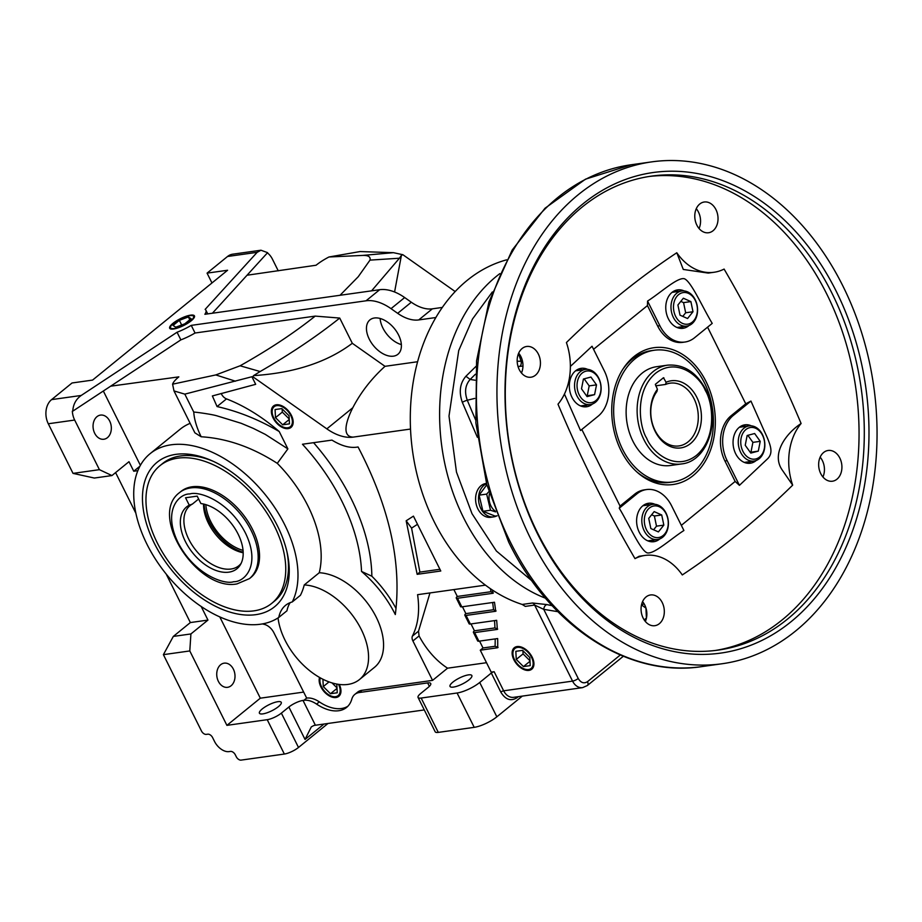 <?xml version="1.0" encoding="UTF-8"?>
<svg xmlns="http://www.w3.org/2000/svg" width="922" height="922" viewBox="0 0 922 922"><rect width="100%" height="100%" fill="white"/><g stroke="black" fill="none" stroke-linecap="round" stroke-linejoin="round"><path stroke-width="1.38" d="M832.024 293.346A239.317 178.13 -98 0 1 718.123 650.102A239.317 178.13 -98 0 1 537.561 532.881A239.317 178.13 -98 0 1 651.474 176.125A239.317 178.13 -98 0 1 832.024 293.346M715.495 650.436A239.317 178.13 82 0 0 826.78 294.083A239.317 178.13 82 0 0 648.846 176.517M662.238 602.562A15.524 11.548 -98 0 1 654.851 625.692A15.524 11.548 -98 0 1 643.141 618.086A15.524 11.548 -98 0 1 650.529 594.955A15.524 11.548 -98 0 1 662.238 602.562M645.354 621.463A15.524 11.548 82 0 0 644.766 605.016A15.524 11.548 82 0 0 642.565 601.64M839.838 458.084A15.524 11.548 -98 0 1 832.451 481.215A15.524 11.548 -98 0 1 820.741 473.62A15.524 11.548 -98 0 1 828.129 450.478A15.524 11.548 -98 0 1 839.838 458.084M822.943 476.997A15.524 11.548 82 0 0 822.355 460.539A15.524 11.548 82 0 0 820.154 457.162M715.945 209.605A15.524 11.548 -98 0 1 708.557 232.747A15.524 11.548 -98 0 1 696.859 225.141A15.524 11.548 -98 0 1 704.235 202.01A15.524 11.548 -98 0 1 715.945 209.605M699.06 228.518A15.524 11.548 82 0 0 698.473 212.072A15.524 11.548 82 0 0 696.271 208.683M538.356 354.083A15.524 11.548 -98 0 1 530.968 377.213A15.524 11.548 -98 0 1 519.259 369.618A15.524 11.548 -98 0 1 526.646 346.476A15.524 11.548 -98 0 1 538.356 354.083M521.46 372.995A15.524 11.548 82 0 0 520.872 356.537A15.524 11.548 82 0 0 518.671 353.161M681.335 525.344L735.145 481.445L739.432 485.341L767.876 458.511C773.166 452.737 771.38 446.041 764.257 431.058L750.946 401.07L745.748 403.813L707.577 327.16M647.451 305.585L657.663 326.054L659.864 325.743A33.25 24.756 82 0 0 684.954 342.027A33.25 24.756 82 0 0 694.589 337.717L712.222 323.38C702.518 307.337 691.154 281.279 684.32 278.732C677.509 277.049 660.394 292.896 647.567 301.079L647.451 305.585L593.561 349.3M564.448 394.051L580.526 430.516L598.148 416.179A33.25 24.756 82 0 0 604.336 370.909L592.039 346.246L570.384 366.426M566.419 342.546C601.156 308.478 637.943 278.548 676.794 252.755L683.294 269.455L708.246 273.085L714.124 272.255A55.424 41.248 82 0 0 724.104 269.074C752.721 318.148 778.387 369.618 801.103 423.498C785.993 433.375 770.873 453.993 782.352 470.197L792.666 485.156C757.942 519.224 721.154 549.155 682.292 574.948A55.424 41.248 82 0 0 644.974 555.436A55.424 41.248 82 0 0 634.993 558.628C606.365 509.555 580.699 458.084 557.994 404.193A55.424 41.248 82 0 0 566.419 342.546M836.266 291.364A242.647 180.597 -98 0 1 791.122 621.659A242.647 180.597 -98 0 1 537.722 534.241A242.647 180.597 -98 0 1 582.865 203.946A242.647 180.597 -98 0 1 836.266 291.364M756.236 460.458A19.397 14.441 -98 0 1 750.289 463.236A19.397 14.441 -98 0 1 735.664 453.739A19.397 14.441 -98 0 1 744.895 424.823A19.397 14.441 -98 0 1 751.372 425.86M747.684 463.293A19.397 14.441 82 0 0 750.727 461.496M654.274 350.245A66.511 49.5 -98 0 1 704.454 382.814A66.511 49.5 -98 0 1 672.795 481.964A66.511 49.5 -98 0 1 622.615 449.383A66.511 49.5 -98 0 1 654.274 350.245L651.347 350.648A66.511 49.5 82 0 0 632.066 359.269A66.511 49.5 82 0 0 622.696 369.468M693.183 475.545A69.069 51.413 82 0 0 706.033 381.535A69.069 51.413 82 0 0 633.898 356.653A69.069 51.413 82 0 0 623.422 368.351A69.069 51.413 82 0 0 638.139 473.067A69.069 51.413 82 0 0 693.183 475.545M659.806 538.909A19.397 14.441 -98 0 1 653.859 541.698A19.397 14.441 -98 0 1 639.223 532.19A19.397 14.441 -98 0 1 648.454 503.274A19.397 14.441 -98 0 1 654.931 504.311M651.243 541.744A19.397 14.441 82 0 0 654.286 539.958M592.523 403.974A19.397 14.441 -98 0 1 586.576 406.763A19.397 14.441 -98 0 1 571.94 397.255A19.397 14.441 -98 0 1 581.183 368.339A19.397 14.441 -98 0 1 587.66 369.376M583.972 406.809A19.397 14.441 82 0 0 587.003 405.023M688.965 325.524A19.397 14.441 -98 0 1 683.018 328.313A19.397 14.441 -98 0 1 668.381 318.805A19.397 14.441 -98 0 1 677.612 289.888A19.397 14.441 -98 0 1 684.101 290.926M680.413 328.359A19.397 14.441 82 0 0 683.444 326.572M842.881 285.981A253.4 188.607 82 0 0 651.704 161.88A253.4 188.607 82 0 0 531.107 539.612A253.4 188.607 82 0 0 722.283 663.725A253.4 188.607 82 0 0 842.881 285.981M740.643 452.345A17.737 13.196 -98 0 1 743.939 428.211A17.737 13.196 -98 0 1 749.079 425.906A17.737 13.196 -98 0 1 762.459 434.596A17.737 13.196 -98 0 1 759.163 458.741A17.737 13.196 -98 0 1 754.023 461.035A17.737 13.196 -98 0 1 740.643 452.345M754.023 461.035L744.93 462.314A17.737 13.196 -98 0 1 744.227 462.383M644.201 530.807A17.737 13.196 -98 0 1 652.638 504.369A17.737 13.196 -98 0 1 666.018 513.047A17.737 13.196 -98 0 1 657.582 539.485A17.737 13.196 -98 0 1 644.201 530.807M642.853 505.763A17.737 13.196 -98 0 1 643.556 505.648L652.638 504.369M576.93 395.872A17.737 13.196 -98 0 1 580.226 371.727A17.737 13.196 -98 0 1 585.366 369.434A17.737 13.196 -98 0 1 598.747 378.124A17.737 13.196 -98 0 1 595.451 402.257A17.737 13.196 -98 0 1 590.311 404.562A17.737 13.196 -98 0 1 576.93 395.872M590.311 404.562L581.217 405.841A17.737 13.196 -98 0 1 580.514 405.911M673.371 317.422A17.737 13.196 -98 0 1 681.807 290.983A17.737 13.196 -98 0 1 695.188 299.662A17.737 13.196 -98 0 1 686.752 326.1A17.737 13.196 -98 0 1 673.371 317.422M672.023 292.378A17.737 13.196 -98 0 1 672.714 292.262L681.807 290.983M742.902 451.296A15.962 11.882 -98 0 1 745.875 429.571A15.962 11.882 -98 0 1 762.54 435.322A15.962 11.882 -98 0 1 759.578 457.047A15.962 11.882 -98 0 1 742.902 451.296M656.591 366.702A49.88 37.122 82 0 0 632.849 441.062A49.88 37.122 82 0 0 670.478 465.495L681.473 463.95A49.88 37.122 -98 0 1 643.844 439.517A49.88 37.122 -98 0 1 667.586 365.158L656.591 366.702M646.46 529.747A15.962 11.882 -98 0 1 649.434 508.022A15.962 11.882 -98 0 1 666.099 513.773A15.962 11.882 -98 0 1 663.137 535.498A15.962 11.882 -98 0 1 646.46 529.747M579.189 394.823A15.962 11.882 -98 0 1 582.162 373.087A15.962 11.882 -98 0 1 598.827 378.838A15.962 11.882 -98 0 1 595.866 400.574A15.962 11.882 -98 0 1 579.189 394.823M675.63 316.361A15.962 11.882 -98 0 1 678.604 294.637A15.962 11.882 -98 0 1 695.269 300.388A15.962 11.882 -98 0 1 692.295 322.112A15.962 11.882 -98 0 1 675.63 316.361M496.82 515.871A17.069 12.701 -98 0 1 493.696 516.873A17.069 12.701 -98 0 1 480.811 508.518A17.069 12.701 -98 0 1 486.551 483.727M486.47 483.416L486.009 483.474A17.069 12.701 82 0 0 477.884 508.921A17.069 12.701 82 0 0 490.758 517.288L493.696 516.873M696.859 397.382A33.907 25.24 -98 0 1 690.555 443.528A33.907 25.24 -98 0 1 655.139 431.323A33.907 25.24 -98 0 1 657.432 389.315L655.335 384.336L663.448 377.743L666.099 382.273A33.907 25.24 -98 0 1 696.859 397.382M657.432 389.315L656.937 391.481A31.694 23.592 82 0 0 655.035 430.413A31.694 23.592 82 0 0 678.949 445.937A31.694 23.592 82 0 0 694.024 398.696A31.694 23.592 82 0 0 670.121 383.172A31.694 23.592 82 0 0 665.603 384.439L666.099 382.273M506.651 259.831A177.358 132.007 82 0 0 434.204 521.771A177.358 132.007 82 0 0 522.186 604.452L532.455 603.011L547 604.59A177.358 132.007 82 0 0 552.117 605.65M665.603 384.439L655.692 385.822M495.345 511.18A14.164 10.545 -98 0 1 489.444 493.719M495.61 511.906L490.504 510.235L486.666 494.1L488.833 491.703M290.176 602.642A46.561 28.363 50.9 0 0 286.961 610.779L278.778 617.429A104.198 63.468 50.9 0 1 146.944 544.199A104.198 63.468 50.9 0 1 150.102 453.682A104.198 63.468 50.9 0 1 284.76 524.825A104.198 63.468 50.9 0 1 292.251 601.951L300.434 595.289A104.198 63.468 -129.1 0 0 304.248 584.94L319.254 572.735A104.198 63.468 -129.1 0 0 307.948 505.959A104.198 63.468 -129.1 0 0 277.291 463.351C252.213 447.193 226.824 438.33 201.157 436.763L194.888 432.833L174.039 391.02M190.151 423.336A104.198 63.468 -129.1 0 0 180.101 429.272L150.102 453.682M304.248 584.94A57.637 35.117 50.9 0 1 361.251 629.438A57.637 35.117 50.9 0 1 359.511 679.514A57.637 35.117 50.9 0 1 285.013 640.156A57.637 35.117 50.9 0 1 278.041 617.924M359.511 679.514L374.516 667.309A57.637 35.117 -129.1 0 0 376.257 617.233A57.637 35.117 -129.1 0 0 319.254 572.735M330.894 695.926A13.818 8.413 -129.1 0 0 331.205 696.075A13.818 8.413 -129.1 0 0 336.576 697.02A13.818 8.413 -129.1 0 0 339.215 695.96M319.577 677.439A13.842 8.436 -129.1 0 0 320.902 686.902A13.842 8.436 -129.1 0 0 338.939 696.225A13.842 8.436 -129.1 0 0 339.261 684.424M513.877 659.76A13.842 8.436 -129.1 0 0 531.913 669.084A13.842 8.436 -129.1 0 0 532.19 657.19A13.842 8.436 -129.1 0 0 514.453 647.613A13.842 8.436 -129.1 0 0 513.877 659.76M523.869 668.784A13.818 8.413 -129.1 0 0 524.192 668.934A13.818 8.413 -129.1 0 0 532.19 668.819M273.108 417.989A13.842 8.436 -129.1 0 0 291.145 427.312A13.842 8.436 -129.1 0 0 291.421 415.407A13.842 8.436 -129.1 0 0 273.684 405.841A13.842 8.436 -129.1 0 0 273.108 417.989M283.1 427.013A13.818 8.413 -129.1 0 0 283.423 427.163A13.818 8.413 -129.1 0 0 291.421 427.047M369.261 339.146A22.174 13.507 -129.1 0 0 397.912 354.279A22.174 13.507 -129.1 0 0 398.581 335.02A22.174 13.507 -129.1 0 0 369.929 319.888A22.174 13.507 -129.1 0 0 369.261 339.146M380.129 318.482A22.174 13.507 -129.1 0 0 382.907 328.048A22.174 13.507 -129.1 0 0 401.358 344.586M468.998 679.848A12.193 3.342 -26.5 0 0 471.845 675.538A12.193 3.342 -26.5 0 0 464.262 675.953A12.193 3.342 -26.5 0 0 452.875 682.119A12.193 3.342 -26.5 0 0 450.017 686.429A12.193 3.342 -26.5 0 0 457.612 686.014A12.193 3.342 -26.5 0 0 468.998 679.848M109.695 421.066A12.193 9.07 -98 0 1 103.886 439.241A12.193 9.07 -98 0 1 94.689 433.271A12.193 9.07 -98 0 1 100.486 415.096A12.193 9.07 -98 0 1 109.695 421.066M233.37 669.142A12.193 9.07 -98 0 1 227.573 687.316A12.193 9.07 -98 0 1 218.376 681.346A12.193 9.07 -98 0 1 224.173 663.16A12.193 9.07 -98 0 1 233.37 669.142M338.512 684.331A12.862 7.837 50.9 0 1 335.573 696.675A12.862 7.837 50.9 0 1 330.583 695.799A12.862 7.837 50.9 0 1 320.188 683.018A12.862 7.837 50.9 0 1 320.372 677.877M319.98 677.67A13.818 8.413 -129.1 0 0 320.049 682.349A13.818 8.413 -129.1 0 0 320.13 682.695M514.534 659.668A12.862 7.837 50.9 0 1 513.174 655.888A12.862 7.837 50.9 0 1 519.04 647.359A12.862 7.837 50.9 0 1 531.533 657.282A12.862 7.837 50.9 0 1 523.558 668.657A12.862 7.837 50.9 0 1 514.534 659.668M514.764 647.394A13.818 8.413 -129.1 0 0 513.024 655.208A13.818 8.413 -129.1 0 0 513.105 655.554M273.765 417.897A12.862 7.837 50.9 0 1 272.405 414.105A12.862 7.837 50.9 0 1 278.271 405.588A12.862 7.837 50.9 0 1 290.764 415.499A12.862 7.837 50.9 0 1 282.789 426.886A12.862 7.837 50.9 0 1 273.765 417.897M273.995 405.622A13.818 8.413 -129.1 0 0 272.255 413.436A13.818 8.413 -129.1 0 0 272.336 413.782M191.223 320.787A13.842 3.792 -26.5 0 0 194.473 315.935A13.842 3.792 -26.5 0 0 185.898 316.35A13.842 3.792 -26.5 0 0 172.921 323.368A13.842 3.792 -26.5 0 0 169.694 328.278A13.842 3.792 -26.5 0 0 178.349 327.771A13.842 3.792 -26.5 0 0 191.223 320.787M194.577 316.396A13.818 3.78 -26.5 0 0 193.851 316.027L192.652 315.681A12.862 3.515 153.5 0 1 190.577 320.879A12.862 3.515 153.5 0 1 177.012 327.875A12.862 3.515 153.5 0 1 170.593 326.676A12.862 3.515 153.5 0 1 173.567 323.276A12.862 3.515 153.5 0 1 192.652 315.681M278.398 706.655A12.193 3.342 -26.5 0 0 281.256 702.345A12.193 3.342 -26.5 0 0 273.661 702.76A12.193 3.342 -26.5 0 0 262.274 708.914A12.193 3.342 -26.5 0 0 259.428 713.225A12.193 3.342 -26.5 0 0 267.011 712.81A12.193 3.342 -26.5 0 0 278.398 706.655M277.43 525.851A93.11 56.715 50.9 0 1 287.272 553.269A93.11 56.715 50.9 0 1 244.733 614.962A93.11 56.715 50.9 0 1 154.274 543.173A93.11 56.715 50.9 0 1 212.025 460.77A93.11 56.715 50.9 0 1 277.43 525.851M271.817 603.299A88.673 54.018 50.9 0 1 157.213 542.758A88.673 54.018 50.9 0 1 159.898 465.725A88.673 54.018 50.9 0 1 274.502 526.266A88.673 54.018 50.9 0 1 271.817 603.299L274.537 601.086A88.673 54.018 -129.1 0 0 286.915 551.69M170.593 326.676L170.155 327.84A13.818 3.78 -26.5 0 0 170.005 328.647M213.501 461.438A88.673 54.018 -129.1 0 0 162.618 463.501L159.898 465.725M252.513 529.355A55.424 33.757 -129.1 0 0 180.885 491.518L179.513 492.625A55.424 33.757 50.9 0 1 190.704 487.911A55.424 33.757 50.9 0 1 251.141 530.461A55.424 33.757 50.9 0 1 249.47 578.613L250.83 577.506A55.424 33.757 -129.1 0 0 252.513 529.355M185.403 541.548A39.865 24.283 -129.1 0 0 213.962 569.658A39.865 24.283 -129.1 0 0 240.262 564.944A39.865 24.283 -129.1 0 0 238.13 534.138A39.865 24.283 -129.1 0 0 200.892 503.55L197.193 496.128L185.553 497.765L189.264 505.187A39.865 24.283 -129.1 0 0 185.403 541.548M198.622 498.998L192.41 504.057A38.712 23.58 -129.1 0 0 189.978 505.659A38.712 23.58 -129.1 0 0 188.803 539.289A38.712 23.58 -129.1 0 0 238.844 565.716A38.712 23.58 -129.1 0 0 241.103 563.4M203.543 504.034A38.712 23.58 -129.1 0 0 208.464 523.304A38.712 23.58 -129.1 0 0 243.189 552.762M243.051 550.376A38.712 23.58 50.9 0 1 210.712 521.472A38.712 23.58 50.9 0 1 205.848 504.657M243.166 552.232A41.017 24.986 50.9 0 1 209.19 521.679A41.017 24.986 50.9 0 1 204.062 504.161M676.794 252.755A55.424 41.248 82 0 0 714.124 272.255M801.103 423.498A55.424 41.248 82 0 0 792.666 485.156M644.974 555.436L639.107 556.266L634.993 558.628M581.817 429.468L620.057 506.074L619.25 508.206C628.954 524.238 640.317 550.307 647.152 552.854C653.963 554.537 671.089 538.678 683.905 530.507L671.608 505.844A33.25 24.756 82 0 0 646.518 489.559A33.25 24.756 82 0 0 636.883 493.858L619.25 508.206M750.946 401.07L733.324 415.407A33.25 24.756 82 0 0 727.135 460.677L739.432 485.341M745.748 403.813L731.123 415.718A33.25 24.756 82 0 0 724.934 460.977L735.145 481.445M646.518 489.559L644.328 489.859A33.25 24.756 82 0 0 634.682 494.169L620.057 506.074M657.663 326.054A33.25 24.756 82 0 0 682.753 342.339L684.954 342.027M659.864 325.743L647.567 301.079M745.783 426.379A19.397 14.441 82 0 0 742.371 425.491M637.148 472.191A66.511 49.5 82 0 0 669.868 482.367L672.795 481.964M649.342 504.83A19.397 14.441 82 0 0 645.93 503.942M582.07 369.895A19.397 14.441 82 0 0 578.659 369.019M678.511 291.444A19.397 14.441 82 0 0 675.1 290.557M739.294 427.312A17.737 13.196 -98 0 1 739.997 427.186L749.079 425.906M657.582 539.485L648.489 540.765A17.737 13.196 -98 0 1 647.786 540.845M575.582 370.84A17.737 13.196 -98 0 1 576.273 370.713L585.366 369.434M686.752 326.1L677.658 327.379A17.737 13.196 -98 0 1 676.955 327.46M522.97 366.103L518.026 366.46M517.173 361.274L521.08 361.217A4.437 3.227 -90.7 0 1 519.87 366.437M518.498 353.564L521.08 361.217L522.497 361.17M474.749 398.408L467.304 400.24A1112.07 827.726 82 0 0 475.637 419.948M475.084 380.221L470.151 379.449C465.253 385.039 464.308 391.977 467.304 400.24A4.437 0.968 157.5 0 0 462.337 402.361C458.707 391.988 459.905 383.287 465.91 376.257L470.151 379.449A1112.07 827.726 82 0 1 475.429 374.217M745.23 445.28L747.143 435.507L754.645 433.524L760.224 441.338L758.299 451.112L750.808 453.082L745.23 445.28M654.171 511.606L661.719 514.972L663.84 525.125L658.4 531.913L650.84 528.548L648.731 518.394L654.171 511.606M596.511 384.854L594.586 394.639L587.083 396.61L581.505 388.807L583.43 379.023L590.933 377.052L596.511 384.854L589.181 385.892L584.145 378.838M687.558 318.528L680.01 315.163L677.901 305.009L683.34 298.221L690.889 301.598L692.998 311.74L687.558 318.528M750.266 452.333L758.299 451.112M750.969 452.149L752.894 442.364L760.224 441.338M752.894 442.364L747.857 435.311M663.84 525.125L656.499 526.162L654.389 516.009L661.719 514.972M654.389 516.009L651.635 514.776M653.606 529.781L656.499 526.162M586.553 395.849L594.586 394.639M587.256 395.665L589.181 385.892M682.776 316.396L685.668 312.777L692.998 311.74M685.668 312.777L683.559 302.623L690.889 301.598M683.559 302.623L680.805 301.39M486.828 484.73L479.117 495.16L482.944 511.295L495.149 516.101L497.096 515.824M490.504 510.235L482.944 511.295M486.666 494.1L479.117 495.16M557.891 611.678L543.75 609.35L534.645 605.074L525.298 606.388L522.186 604.452M532.455 603.011A4.437 3.296 82 0 1 534.645 605.074L572.562 681.116A4.437 1.21 -26.5 0 0 578.221 678.488L543.75 609.35A4.437 2.847 103.1 0 1 547 604.59M394.581 291.986L401.416 255.336L402.891 254.726L393.464 252.674L362.715 255.417L328.958 256.984A26.6 7.284 -26.5 0 0 316.073 265.236L247.038 275.229L212.406 313.226M402.891 254.726L455.18 291.548M347.871 706.24A38.793 23.638 50.9 0 1 319.323 701.873A22.174 13.507 -129.1 0 0 306.669 698.092L273.892 632.746A11.087 6.754 -129.1 0 0 264.372 624.401A128.584 78.324 50.9 0 1 262.413 623.906M362.012 690.301A22.174 13.507 -129.1 0 0 357.529 692.192L354.809 694.404A22.174 13.507 50.9 0 1 359.28 692.526L362.012 690.301L432.568 680.378L447.562 668.185L486.505 662.711M485.445 585.147L417.585 594.678C419.902 610.917 418.162 624.747 412.365 636.168A6.65 4.057 -129.1 0 0 412.906 640.951L432.568 680.378M493.362 592.973L490.977 591.717L457.312 596.453A4.437 1.21 -26.5 0 0 456.275 598.021A4.437 1.21 -26.5 0 0 457.508 598.263L493.005 593.272A328.117 199.867 -129.1 0 0 492.394 590.022M496.071 610.963L493.535 609.73L465.875 613.626A4.437 1.21 -26.5 0 0 464.838 615.193A4.437 1.21 -26.5 0 0 466.071 615.435L495.702 611.263A328.117 199.867 -129.1 0 0 494.48 602.25L461.795 606.849L457.508 598.263M497.673 629.115L494.953 627.917L474.438 630.798A4.437 1.21 -26.5 0 0 473.401 632.365A4.437 1.21 -26.5 0 0 474.634 632.607L497.315 629.415A328.117 199.867 -129.1 0 0 496.658 620.322L470.358 624.021L466.071 615.435M518.314 696.675L517.035 697.712C510.857 701.55 505.452 699.694 500.83 692.122A2.213 0.611 153.5 0 1 503.654 690.808A13.3 9.9 82 0 0 513.692 697.32L582.6 687.628A13.3 9.9 82 0 1 572.562 681.116L503.654 690.808L494.146 671.723L491.207 672.138L480.27 650.194L497.684 647.74A328.117 199.867 -129.1 0 0 497.661 638.554L478.921 641.193L474.634 632.607M277.291 463.351L287.883 448.887L279.228 431.542A143.947 87.682 -129.1 0 0 226.501 398.892L217.062 406.567L212.371 395.941L255.682 384.324L251.902 376.741L252.87 376.775L326.837 428.857A44.337 27.003 -129.1 0 0 353.149 437.12L410.521 429.053M226.501 398.892A6.65 4.057 50.9 0 1 221.211 393.452M417.585 361.735L385.004 366.322L352.308 343.295L339.722 318.067L315.209 316.108L195.049 333.015L191.246 325.374A26.6 7.284 153.5 0 1 177.059 332.231L81.217 395.457C75.984 399.18 73.161 404.412 72.769 411.166L72.331 411.224A17.737 13.196 82 0 0 74.67 420.052L99.415 469.667L111.942 475.568L128.988 461.692L133.748 471.234L137.839 470.658M201.157 606.434L207.957 620.08L190.358 622.557L166.144 573.98M135.88 513.277L115.596 472.594M413.436 516.136L406.164 520.792L417.159 574.325L440.785 571.006L413.436 516.136M395.319 614.559C401.865 562.858 389.453 506.996 358.059 446.974C350.429 448.426 341.728 446.133 331.943 440.105L302.462 444.243A155.507 94.724 50.9 0 1 361.539 571.444A86.461 52.669 50.9 0 1 395.319 614.559M385.004 366.322C371.566 378.504 360.825 392.311 352.803 407.731C347.168 418.784 340.633 436.671 353.149 437.12M191.246 325.374L366.034 300.803A42.124 25.655 50.9 0 1 391.032 308.651L397.67 313.33A35.474 21.609 -129.1 0 0 418.726 319.934L435.852 317.525M442.306 307.441L432.36 308.835L418.726 319.934M81.217 395.457L51.586 399.618L72.043 382.976L92.569 380.095L227.596 270.25L207.07 273.131L227.527 256.489L257.146 252.328L205.145 309.377A26.6 7.284 153.5 0 1 205.883 310.207A26.6 7.284 153.5 0 1 204.88 314.287L379.68 289.704A42.124 25.655 50.9 0 1 404.666 297.552L411.316 302.232A35.474 21.609 -129.1 0 0 432.36 308.835M328.958 256.984L360.076 251.556L393.464 252.674M267.392 252.893A17.737 13.196 -98 0 1 272.439 259.174L278.248 270.838M522.301 696.11L496.843 716.82A17.737 4.852 153.5 0 1 474.208 727.343L438.284 732.391A11.087 3.031 153.5 0 1 435.184 731.791L418.058 697.447A11.087 3.031 153.5 0 1 420.651 693.528L428.154 687.432A11.087 3.031 -26.5 0 0 430.735 683.513A11.087 3.031 -26.5 0 0 427.635 682.914L359.28 692.526M306.669 698.092L303.937 700.305A22.174 13.507 50.9 0 1 316.592 704.097L319.323 701.873M354.809 694.404A22.174 13.507 50.9 0 0 351.812 699.141A38.793 23.638 50.9 0 1 346.58 707.428A38.793 23.638 50.9 0 1 316.592 704.097M494.146 671.723A2.213 0.611 -26.5 0 0 491.311 673.037L479.717 682.476A17.737 4.852 153.5 0 1 457.082 692.998L421.158 698.046A11.087 3.031 153.5 0 1 418.058 697.447M447.562 668.185A89.791 66.833 -98 0 1 419.072 635.938L412.906 640.951M412.365 636.168L418.519 631.167L419.072 635.938M418.519 631.167L429.975 592.938M456.275 598.021L460.551 606.607A4.437 1.21 -26.5 0 0 461.795 606.849M464.838 615.193L469.114 623.779A4.437 1.21 -26.5 0 0 470.358 624.021M473.401 632.365L477.677 640.951A4.437 1.21 -26.5 0 0 478.921 641.193M498.053 647.451L495.091 646.276L483.001 647.97L480.27 650.194M457.312 596.453L453.878 589.584M483.001 647.97L479.567 641.101M474.438 630.798L471.004 623.929M465.875 613.626L462.441 606.757M352.308 343.295C327.206 362.208 294.291 372.984 253.562 375.623L260.142 371.531C290.626 353.933 317.145 336.104 339.722 318.067M252.87 376.775L253.562 375.623M177.059 332.231L180.862 339.872L110.663 386.18L178.833 376.868A26.6 7.284 -26.5 0 0 172.587 384.186L173.993 390.94L184.815 394.132L251.902 376.741M217.062 406.567C238.072 411.258 258.794 419.579 279.228 431.542M287.883 448.887L265.259 434.366L253.273 428.373L241.149 423.29L216.877 415.822C211.599 414.22 195.291 412.03 193.758 412.076L184.815 394.132M201.157 436.763C196.732 427.727 194.265 419.498 193.758 412.076M133.748 471.234L139.89 466.232M140.386 465.333L103.333 391.009M99.415 469.667L73.022 473.378L94.344 478.045L111.942 475.568M207.957 620.08L190.912 633.944L173.313 636.422L190.358 622.557M190.912 633.944L189.794 650.944L226.904 725.36L260.315 698.184L219.77 616.864M417.159 574.325L419.89 572.101L411.581 528.11L406.164 520.792M411.581 528.11L417.505 524.307M439.932 569.289L419.89 572.101M395.999 608.416A86.461 52.669 -129.1 0 0 371.854 576.215L361.539 571.444M371.854 576.215A165.015 100.521 -129.1 0 0 313.572 442.687M180.862 339.872A26.6 7.284 -26.5 0 0 195.049 333.015M172.587 384.186L215.794 374.931L240.1 365.792C268.97 349.565 294.003 333.003 315.209 316.108M240.1 365.792L260.142 371.531M340.045 295.271L358.232 276.738L369.999 260.119C370.771 256.823 368.339 255.256 362.715 255.417M371.601 290.833L399.433 258.218L369.999 260.119M401.416 255.336L399.433 258.218M257.146 252.328L260.961 250.219L232.667 254.195A17.737 13.196 82 0 0 227.527 256.489M260.961 250.219L267.599 252.663L247.038 275.229M211.968 282.962L207.07 273.131M303.488 692.111L260.315 698.184M303.937 700.305L303.015 700.432A11.087 3.031 -26.5 0 0 288.874 707.013L281.371 713.121A11.087 3.031 153.5 0 1 267.219 719.69L226.904 725.36M288.874 707.013L305.044 739.456L311.313 726.87L313.78 725.556A11.087 3.031 153.5 0 1 315.393 725.245L424.281 709.928M490.977 591.717A321.467 195.821 -129.1 0 0 490.446 588.72M493.535 609.73A321.467 195.821 -129.1 0 0 492.636 602.504M494.953 627.917A321.467 195.821 -129.1 0 0 494.526 620.621M495.091 646.276A321.467 195.821 -129.1 0 0 495.195 638.9M235.467 381.201L215.794 374.931M278.778 617.429A46.561 28.363 50.9 0 1 285.566 605.339A46.561 28.363 50.9 0 1 292.251 601.951M73.022 473.378L48.29 423.763L74.67 420.052M51.586 399.618A17.737 13.196 82 0 0 48.29 423.763M72.769 411.166L110.663 386.18M173.313 636.422L163.401 654.655L189.794 650.944M327.99 723.47L298.498 747.465A11.087 3.031 153.5 0 1 284.345 754.046L241.091 760.12A4.437 2.697 50.9 0 1 236.263 756.72L235.306 754.807A4.437 2.697 -129.1 0 0 230.477 751.407L229.002 751.614A13.3 8.102 50.9 0 1 214.503 741.403L212.602 737.588A4.437 2.697 -129.1 0 0 207.761 734.177L206.298 734.385A4.437 2.697 50.9 0 1 201.457 730.985L163.401 654.655M644.224 619.953L645.573 620.944M643.948 603.553L641.343 605.685M322.907 679.226L323.288 686.567L330.479 693.724L337.245 692.768L336.83 684.654L336.069 683.905M523.454 666.583L530.219 665.626L529.804 657.524L522.613 650.367L515.836 651.312L516.262 659.426L523.454 666.583L530 661.258M282.685 424.812L289.462 423.855L289.035 415.741L281.844 408.596L275.079 409.541L275.494 417.654L282.685 424.812L289.231 419.487M646.426 618.132L645.93 607.921M644.178 619.895L646.334 618.155M645.677 607.955L641.919 605.212M330.479 693.724L337.026 688.4M331.955 682.856L336.991 687.87M323.288 686.567L329.039 681.877M516.262 659.426L523.085 653.882L529.966 660.74M522.912 650.667L523.085 653.882M275.494 417.654L282.316 412.099L289.208 418.957M282.144 408.895L282.316 412.099M184.792 323.818L191.085 318.689L188.376 316.949L179.352 320.337L173.059 325.466L175.768 327.206L184.792 323.818M189.771 319.761L188.376 316.949M179.352 320.337L181.669 324.982M192.41 504.057L189.264 505.187M722.283 663.725L701.757 666.618A253.4 188.607 -98 0 1 510.581 542.505A253.4 188.607 -98 0 1 631.178 164.761L651.704 161.88M705.318 390.49C712.487 401.531 717.881 437.155 696.456 455.376C674.466 472.467 651.485 451.158 646.679 438.204C639.511 427.163 634.117 391.539 655.542 373.318C677.532 356.226 700.513 377.536 705.318 390.49M499.839 273.627A177.358 132.007 82 0 0 463.524 517.645A177.358 132.007 82 0 0 545.478 598.194M535.947 584.202L496.393 551.022L472.018 513.692L456.471 472.11L449.002 416.064L458.718 350.567L472.502 319.012L492.348 291.963M233.646 581.724C224.657 584.882 194.703 575.005 178.038 542.585C162.307 510.027 179.133 493.57 189.886 493.95C198.864 490.804 228.829 500.681 245.483 533.1C261.226 565.647 244.388 582.105 233.646 581.724M727.135 460.677L724.934 460.977M636.883 493.858L634.682 494.169M731.123 415.718L733.324 415.407M477.365 437.282L462.337 402.361M465.91 376.257L476.04 366.322M663.114 378.008L663.909 377.893M578.221 678.488C580.86 682.822 583.949 683.882 587.487 681.681L620.287 655M582.6 687.628L587.349 685.53A4.437 2.697 -129.1 0 0 587.487 681.681M500.83 692.122L491.311 673.037M326.837 428.857L352.803 407.731M397.67 313.33L411.316 302.232M404.666 297.552L391.032 308.651M379.68 289.704L366.034 300.803M496.843 716.82L479.717 682.476M457.082 692.998L474.208 727.343M438.284 732.391L421.158 698.046M303.015 700.432L315.393 725.245M429.352 686.348L427.635 682.914M516.769 696.894A2.213 1.348 -129.1 0 0 517.035 697.712M267.219 719.69L284.345 754.046M298.498 747.465L281.371 713.121M305.044 739.456L324.002 724.035M701.757 666.618C628.493 677.993 549.777 626.545 508.714 542.148L486.804 484.638L475.867 422.921L476.582 360.767L488.925 301.943L512.183 250.046L545.006 208.245L585.505 179.168L631.178 164.761M681.473 463.95C708.061 461.496 721.523 418.692 705.837 389.706C696.49 372.188 683.744 364.006 667.586 365.158M249.47 578.613L236.989 583.903C197.861 591.751 147.889 515.836 179.513 492.625M330.583 695.799L331.205 696.075M320.188 683.018L320.049 682.349M513.174 655.888L513.024 655.208M272.405 414.105L272.255 413.436M623.318 656.268L587.349 685.53M207.715 313.883L205.883 310.207M523.558 668.657L524.192 668.934M282.789 426.886L283.423 427.163"/></g></svg>
